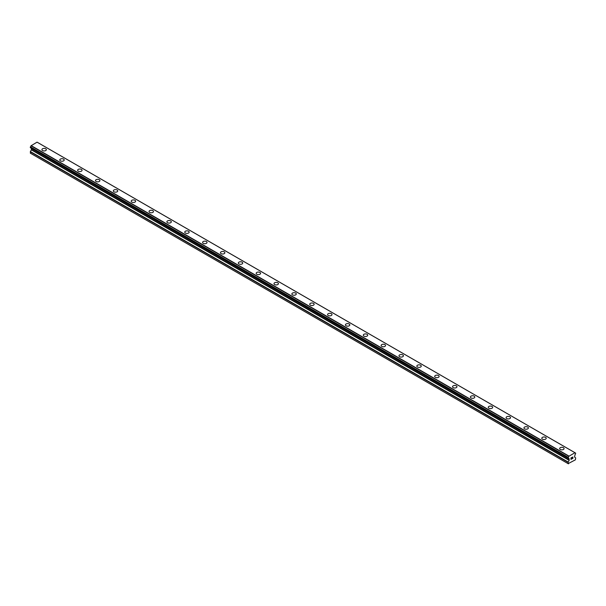 <?xml version="1.0" encoding="UTF-8"?>
<svg xmlns="http://www.w3.org/2000/svg" width="606" height="606" viewBox="0 0 606 606"><rect width="100%" height="100%" fill="white"/><g stroke="black" fill="none" stroke-linecap="round" stroke-linejoin="round"><path stroke-width="0.91" d="M41.928 149.667A2.212 1.273 180 0 1 43.291 148.485A2.212 1.273 180 0 1 45.7 148.765A2.212 1.273 180 0 1 46.344 149.667A2.212 1.273 180 0 1 44.98 150.841A2.212 1.273 180 0 1 42.572 150.568A2.212 1.273 180 0 1 41.928 149.667A2.212 1.273 180 0 1 43.291 148.493A2.212 1.273 180 0 1 45.7 148.765A2.212 1.273 180 0 1 46.344 149.667M59.782 159.969A2.212 1.273 180 0 1 61.145 158.795A2.212 1.273 180 0 1 63.554 159.067A2.212 1.273 180 0 1 64.198 159.976A2.212 1.273 180 0 1 62.835 161.151A2.212 1.273 180 0 1 60.426 160.87A2.212 1.273 180 0 1 59.782 159.969A2.212 1.273 180 0 1 61.145 158.795A2.212 1.273 180 0 1 63.554 159.075A2.212 1.273 180 0 1 64.198 159.969M77.629 170.278A2.212 1.273 180 0 1 78.992 169.104A2.212 1.273 180 0 1 81.401 169.377A2.212 1.273 180 0 1 82.052 170.278A2.212 1.273 180 0 1 80.689 171.46A2.212 1.273 180 0 1 78.28 171.18A2.212 1.273 180 0 1 77.629 170.278A2.212 1.273 180 0 1 78.992 169.104A2.212 1.273 180 0 1 81.401 169.377A2.212 1.273 180 0 1 82.052 170.278M95.483 180.588A2.212 1.273 180 0 1 96.846 179.406A2.212 1.273 180 0 1 99.255 179.687A2.212 1.273 180 0 1 99.907 180.588A2.212 1.273 180 0 1 98.536 181.762A2.212 1.273 180 0 1 96.134 181.489A2.212 1.273 180 0 1 95.483 180.588A2.212 1.273 180 0 1 96.846 179.414A2.212 1.273 180 0 1 99.255 179.687A2.212 1.273 180 0 1 99.907 180.588M113.337 190.89A2.212 1.273 180 0 1 114.701 189.716A2.212 1.273 180 0 1 117.109 189.989A2.212 1.273 180 0 1 117.753 190.898A2.212 1.273 180 0 1 116.39 192.072A2.212 1.273 180 0 1 113.981 191.799A2.212 1.273 180 0 1 113.337 190.89A2.212 1.273 180 0 1 114.701 189.716A2.212 1.273 180 0 1 117.109 189.996A2.212 1.273 180 0 1 117.753 190.89M131.191 201.2A2.212 1.273 180 0 1 132.555 200.025A2.212 1.273 180 0 1 134.964 200.298A2.212 1.273 180 0 1 135.608 201.2A2.212 1.273 180 0 1 134.244 202.381A2.212 1.273 180 0 1 131.835 202.101A2.212 1.273 180 0 1 131.191 201.2A2.212 1.273 180 0 1 132.555 200.025A2.212 1.273 180 0 1 134.964 200.298A2.212 1.273 180 0 1 135.608 201.2M149.046 211.509A2.212 1.273 180 0 1 150.409 210.327A2.212 1.273 180 0 1 152.81 210.608A2.212 1.273 180 0 1 153.462 211.509A2.212 1.273 180 0 1 152.098 212.683A2.212 1.273 180 0 1 149.69 212.411A2.212 1.273 180 0 1 149.046 211.509A2.212 1.273 180 0 1 150.409 210.335A2.212 1.273 180 0 1 152.81 210.608A2.212 1.273 180 0 1 153.462 211.509M166.892 221.819A2.212 1.273 180 0 1 168.256 220.637A2.212 1.273 180 0 1 170.665 220.91A2.212 1.273 180 0 1 171.316 221.819A2.212 1.273 180 0 1 169.953 222.993A2.212 1.273 180 0 1 167.544 222.72A2.212 1.273 180 0 1 166.892 221.819A2.212 1.273 180 0 1 168.256 220.637A2.212 1.273 180 0 1 170.665 220.917A2.212 1.273 180 0 1 171.316 221.819M184.747 232.121A2.212 1.273 180 0 1 186.11 230.947A2.212 1.273 180 0 1 188.519 231.219A2.212 1.273 180 0 1 189.163 232.128A2.212 1.273 180 0 1 187.799 233.302A2.212 1.273 180 0 1 185.398 233.022A2.212 1.273 180 0 1 184.747 232.121A2.212 1.273 180 0 1 186.11 230.947A2.212 1.273 180 0 1 188.519 231.219A2.212 1.273 180 0 1 189.163 232.121M202.601 242.43A2.212 1.273 180 0 1 203.964 241.249A2.212 1.273 180 0 1 206.373 241.529A2.212 1.273 180 0 1 207.017 242.43A2.212 1.273 180 0 1 205.654 243.604A2.212 1.273 180 0 1 203.245 243.332A2.212 1.273 180 0 1 202.601 242.43A2.212 1.273 180 0 1 203.964 241.256A2.212 1.273 180 0 1 206.373 241.529A2.212 1.273 180 0 1 207.017 242.43M220.455 252.74A2.212 1.273 180 0 1 221.819 251.558A2.212 1.273 180 0 1 224.228 251.831A2.212 1.273 180 0 1 224.871 252.74A2.212 1.273 180 0 1 223.508 253.914A2.212 1.273 180 0 1 221.099 253.641A2.212 1.273 180 0 1 220.455 252.74A2.212 1.273 180 0 1 221.819 251.558A2.212 1.273 180 0 1 224.228 251.838A2.212 1.273 180 0 1 224.871 252.74M238.31 263.042A2.212 1.273 180 0 1 239.673 261.868A2.212 1.273 180 0 1 242.074 262.14A2.212 1.273 180 0 1 242.726 263.049A2.212 1.273 180 0 1 241.362 264.224A2.212 1.273 180 0 1 238.953 263.943A2.212 1.273 180 0 1 238.31 263.042A2.212 1.273 180 0 1 239.673 261.868A2.212 1.273 180 0 1 242.074 262.148A2.212 1.273 180 0 1 242.726 263.042M256.156 273.351A2.212 1.273 180 0 1 257.52 272.17A2.212 1.273 180 0 1 259.929 272.45A2.212 1.273 180 0 1 260.58 273.351A2.212 1.273 180 0 1 259.216 274.526A2.212 1.273 180 0 1 256.808 274.253A2.212 1.273 180 0 1 256.156 273.351A2.212 1.273 180 0 1 257.52 272.177A2.212 1.273 180 0 1 259.929 272.45A2.212 1.273 180 0 1 260.58 273.351M274.01 283.661A2.212 1.273 180 0 1 275.374 282.479A2.212 1.273 180 0 1 277.783 282.76A2.212 1.273 180 0 1 278.427 283.661A2.212 1.273 180 0 1 277.063 284.835A2.212 1.273 180 0 1 274.662 284.562A2.212 1.273 180 0 1 274.01 283.661A2.212 1.273 180 0 1 275.374 282.479A2.212 1.273 180 0 1 277.783 282.76A2.212 1.273 180 0 1 278.427 283.661M291.865 293.971A2.212 1.273 180 0 1 293.228 292.789A2.212 1.273 180 0 1 295.637 293.069A2.212 1.273 180 0 1 296.281 293.971M295.637 293.062A2.212 1.273 180 0 1 296.281 293.963A2.212 1.273 180 0 1 294.917 295.145A2.212 1.273 180 0 1 292.509 294.864A2.212 1.273 180 0 1 291.865 293.963A2.212 1.273 180 0 1 293.228 292.789A2.212 1.273 180 0 1 295.637 293.062M309.719 304.273A2.212 1.273 180 0 1 311.083 303.091A2.212 1.273 180 0 1 313.491 303.371A2.212 1.273 180 0 1 314.135 304.273A2.212 1.273 180 0 1 312.772 305.454A2.212 1.273 180 0 1 310.363 305.174A2.212 1.273 180 0 1 309.719 304.273A2.212 1.273 180 0 1 311.083 303.098A2.212 1.273 180 0 1 313.491 303.371A2.212 1.273 180 0 1 314.135 304.273M327.573 314.582A2.212 1.273 180 0 1 328.937 313.4A2.212 1.273 180 0 1 331.338 313.681A2.212 1.273 180 0 1 331.99 314.582A2.212 1.273 180 0 1 330.626 315.756A2.212 1.273 180 0 1 328.217 315.484A2.212 1.273 180 0 1 327.573 314.582A2.212 1.273 180 0 1 328.937 313.4A2.212 1.273 180 0 1 331.338 313.681A2.212 1.273 180 0 1 331.99 314.582M345.42 324.884A2.212 1.273 180 0 1 346.784 323.71A2.212 1.273 180 0 1 349.192 323.983A2.212 1.273 180 0 1 349.844 324.892A2.212 1.273 180 0 1 348.48 326.066A2.212 1.273 180 0 1 346.071 325.786A2.212 1.273 180 0 1 345.42 324.884A2.212 1.273 180 0 1 346.784 323.71A2.212 1.273 180 0 1 349.192 323.99A2.212 1.273 180 0 1 349.844 324.884M363.274 335.194A2.212 1.273 180 0 1 364.638 334.012A2.212 1.273 180 0 1 367.047 334.292A2.212 1.273 180 0 1 367.69 335.194A2.212 1.273 180 0 1 366.327 336.375A2.212 1.273 180 0 1 363.926 336.095A2.212 1.273 180 0 1 363.274 335.194A2.212 1.273 180 0 1 364.638 334.02A2.212 1.273 180 0 1 367.047 334.292A2.212 1.273 180 0 1 367.69 335.194M381.129 345.503A2.212 1.273 180 0 1 382.492 344.322A2.212 1.273 180 0 1 384.901 344.602A2.212 1.273 180 0 1 385.545 345.503A2.212 1.273 180 0 1 384.181 346.677A2.212 1.273 180 0 1 381.772 346.405A2.212 1.273 180 0 1 381.129 345.503A2.212 1.273 180 0 1 382.492 344.322A2.212 1.273 180 0 1 384.901 344.602A2.212 1.273 180 0 1 385.545 345.503M402.755 354.911A2.212 1.273 180 0 1 403.399 355.813A2.212 1.273 180 0 1 402.036 356.987A2.212 1.273 180 0 1 399.627 356.707A2.212 1.273 180 0 1 398.983 355.805A2.212 1.273 180 0 1 400.346 354.631A2.212 1.273 180 0 1 402.755 354.911M398.983 355.805A2.212 1.273 180 0 1 400.346 354.631A2.212 1.273 180 0 1 402.755 354.904A2.212 1.273 180 0 1 403.399 355.805M416.837 366.115A2.212 1.273 180 0 1 418.201 364.933A2.212 1.273 180 0 1 420.602 365.213A2.212 1.273 180 0 1 421.253 366.115A2.212 1.273 180 0 1 419.89 367.297A2.212 1.273 180 0 1 417.481 367.016A2.212 1.273 180 0 1 416.837 366.115A2.212 1.273 180 0 1 418.201 364.941A2.212 1.273 180 0 1 420.602 365.213A2.212 1.273 180 0 1 421.253 366.115M434.684 376.424A2.212 1.273 180 0 1 436.047 375.243A2.212 1.273 180 0 1 438.456 375.523A2.212 1.273 180 0 1 439.108 376.424A2.212 1.273 180 0 1 437.744 377.599A2.212 1.273 180 0 1 435.335 377.326A2.212 1.273 180 0 1 434.684 376.424A2.212 1.273 180 0 1 436.047 375.25A2.212 1.273 180 0 1 438.456 375.523A2.212 1.273 180 0 1 439.108 376.424M452.538 386.726A2.212 1.273 180 0 1 453.902 385.552A2.212 1.273 180 0 1 456.31 385.825A2.212 1.273 180 0 1 456.954 386.734A2.212 1.273 180 0 1 455.591 387.908A2.212 1.273 180 0 1 453.19 387.628A2.212 1.273 180 0 1 452.538 386.726A2.212 1.273 180 0 1 453.902 385.552A2.212 1.273 180 0 1 456.31 385.833A2.212 1.273 180 0 1 456.954 386.726M470.392 397.036A2.212 1.273 180 0 1 471.756 395.862A2.212 1.273 180 0 1 474.165 396.135A2.212 1.273 180 0 1 474.809 397.036A2.212 1.273 180 0 1 473.445 398.218A2.212 1.273 180 0 1 471.036 397.937A2.212 1.273 180 0 1 470.392 397.036A2.212 1.273 180 0 1 471.756 395.862A2.212 1.273 180 0 1 474.165 396.135A2.212 1.273 180 0 1 474.809 397.036M488.247 407.346A2.212 1.273 180 0 1 489.61 406.164A2.212 1.273 180 0 1 492.019 406.444A2.212 1.273 180 0 1 492.663 407.346A2.212 1.273 180 0 1 491.299 408.52A2.212 1.273 180 0 1 488.89 408.247A2.212 1.273 180 0 1 488.247 407.346A2.212 1.273 180 0 1 489.61 406.171A2.212 1.273 180 0 1 492.019 406.444A2.212 1.273 180 0 1 492.663 407.346M506.093 417.648A2.212 1.273 180 0 1 507.464 416.473A2.212 1.273 180 0 1 509.866 416.746A2.212 1.273 180 0 1 510.517 417.655A2.212 1.273 180 0 1 509.154 418.829A2.212 1.273 180 0 1 506.745 418.557A2.212 1.273 180 0 1 506.093 417.648A2.212 1.273 180 0 1 507.464 416.473A2.212 1.273 180 0 1 509.866 416.754A2.212 1.273 180 0 1 510.517 417.648M523.948 427.957A2.212 1.273 180 0 1 525.311 426.783A2.212 1.273 180 0 1 527.72 427.056A2.212 1.273 180 0 1 528.371 427.957A2.212 1.273 180 0 1 527.008 429.139A2.212 1.273 180 0 1 524.599 428.859A2.212 1.273 180 0 1 523.948 427.957A2.212 1.273 180 0 1 525.311 426.783A2.212 1.273 180 0 1 527.72 427.056A2.212 1.273 180 0 1 528.371 427.957M541.802 438.267A2.212 1.273 180 0 1 543.165 437.085A2.212 1.273 180 0 1 545.574 437.365A2.212 1.273 180 0 1 546.218 438.267A2.212 1.273 180 0 1 544.855 439.441A2.212 1.273 180 0 1 542.446 439.168A2.212 1.273 180 0 1 541.802 438.267A2.212 1.273 180 0 1 543.165 437.093A2.212 1.273 180 0 1 545.574 437.365A2.212 1.273 180 0 1 546.218 438.267M559.656 448.576A2.212 1.273 180 0 1 561.02 447.395A2.212 1.273 180 0 1 563.428 447.667A2.212 1.273 180 0 1 564.072 448.576A2.212 1.273 180 0 1 562.709 449.75A2.212 1.273 180 0 1 560.3 449.478A2.212 1.273 180 0 1 559.656 448.576A2.212 1.273 180 0 1 561.02 447.395A2.212 1.273 180 0 1 563.428 447.675A2.212 1.273 180 0 1 564.072 448.576M571.041 457.977L571.041 458.56L571.693 457.598L571.041 457.977M571.041 458.659L571.041 459.242L571.041 458.659M571.041 459.242L571.693 458.871L571.041 459.242M570.958 459.386L571.693 458.962L570.958 459.386L570.958 457.924L571.693 457.5M572.2 457.575L572.875 456.954M572.875 457.386L572.7 457.765L572.875 457.386M572.7 457.765L572.306 458.515L572.693 457.765M572.306 458.515L572.996 458.113L572.299 458.515M572.125 458.712L572.996 458.212L572.125 458.719L572.852 457.25L572.337 457.288L572.852 457.121M568.231 458.174A1.038 0.598 -60 0 1 568.64 458.181A1.038 0.598 -60 0 1 568.852 458.537L568.11 458.091L568.231 457.341A1.038 0.598 -60 0 0 568.845 456.273L574.965 452.743A1.038 0.598 -60 0 0 575.17 453.091A1.038 0.598 -60 0 0 575.579 453.099L575.586 453.932A1.038 0.598 -60 0 0 574.965 455.008L574.564 457.03L575.7 457.939L575.367 459.848L568.11 463.651L568.193 462.06L569.17 460.355L31.36 149.856L30.3 151.818L30.633 153.341L568.451 463.84M569.17 460.355L568.852 458.537M31.383 148.296L31.36 149.856M31.042 148.076L568.875 458.613L31.073 148.122M568.155 458.174L30.338 147.675L30.421 146.834A1.038 0.598 -60 0 0 31.035 145.773L37.049 142.16L574.867 452.659M37.845 142.592L575.655 453.099L37.799 142.584M568.951 456.076L31.133 145.576M568.905 456.151L31.095 145.652M568.845 456.273L31.035 145.773M568.11 463.651L30.3 153.144M575.579 453.099L574.965 452.743M568.231 457.341L30.421 146.834M568.155 457.424L30.345 146.925L568.155 457.439M568.11 457.568L30.3 147.069M568.11 458.091L30.3 147.584M569.254 458.962L31.436 148.455M569.254 460.09L31.436 149.591M568.193 462.06L30.376 151.553M568.11 462.325L30.3 151.818M574.927 452.697L37.117 142.19"/></g></svg>
